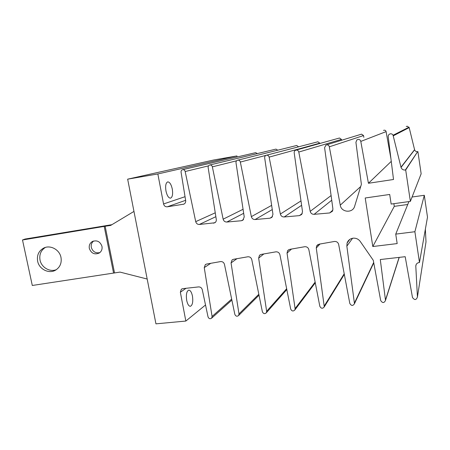 <?xml version="1.0" encoding="UTF-8"?>
<svg xmlns="http://www.w3.org/2000/svg" width="450" height="450" viewBox="0 0 450 450"><rect width="100%" height="100%" fill="white"/><g stroke="black" fill="none" stroke-linecap="round" stroke-linejoin="round"><path stroke-width="0.67" d="M165.96 190.969C165.212 185.788 165.808 182.762 167.749 181.884C169.729 182.025 171.242 184.427 172.299 189.101C173.047 194.248 172.446 197.269 170.488 198.163C168.542 198.045 167.029 195.649 165.96 190.969M186.688 300.364C185.923 294.564 186.615 291.156 188.769 290.132C190.389 290.244 191.616 292.236 192.454 296.1C193.219 301.854 192.521 305.257 190.356 306.309C188.758 306.208 187.532 304.228 186.688 300.364M220.686 261.562L206.634 264.043L205.318 264.639L204.244 267.609L212.079 316.463L211.652 318.144C210.066 319.202 208.856 318.769 208.029 316.845L202.292 289.738C201.707 287.831 200.475 286.886 198.591 286.909L182.784 288.652L181.322 289.271L180.349 292.213L185.839 321.053L155.942 323.848L127.659 179.167L157.849 173.959L163.558 203.963C164.126 205.948 165.358 206.893 167.254 206.809L183.836 204.159C185.226 203.456 185.839 202.269 185.67 200.599L181.074 172.226C180.945 170.938 181.446 170.094 182.571 169.695L182.711 169.667C183.977 169.588 184.798 170.207 185.169 171.523L195.722 221.642C196.279 223.521 197.477 224.46 199.316 224.471L214.824 222.789C215.966 222.019 216.456 220.905 216.292 219.448L208.159 167.58C208.029 166.292 208.541 165.437 209.689 165.015L209.852 164.981C211.157 164.897 211.995 165.521 212.366 166.86L223.149 219.178C223.712 221.079 224.933 222.03 226.828 222.036L241.357 220.742L242.899 220.179L244.226 216.917L236.014 162.81C235.89 161.511 236.413 160.644 237.572 160.206L237.774 160.161C239.113 160.071 239.974 160.706 240.345 162.067L251.353 216.636C251.916 218.571 253.164 219.532 255.111 219.538L269.972 218.205L271.828 217.423L272.953 214.318L264.684 157.894C264.566 156.606 265.089 155.728 266.254 155.261L266.512 155.205C267.891 155.109 268.768 155.751 269.139 157.129L280.356 214.037C280.918 215.989 282.195 216.973 284.192 216.973L299.407 215.629L301.674 214.487L302.507 211.68L294.199 152.837C294.081 151.566 294.598 150.688 295.74 150.188L296.1 150.097C297.517 149.996 298.412 150.649 298.789 152.049L310.196 211.354C310.759 213.339 312.064 214.329 314.117 214.329L329.698 212.951L332.466 211.202L332.91 208.941L324.596 147.623L326.025 145.001L326.571 144.838C328.033 144.731 328.95 145.389 329.327 146.812L340.262 205.155C341.117 212.349 352.429 213.502 354.555 206.544L361.384 184.337L355.916 142.256L356.934 139.854L357.975 139.416C359.477 139.309 360.416 139.972 360.793 141.418L368.432 183.274L393.514 179.488L388.198 136.671C388.153 135.174 388.868 134.229 390.347 133.83C391.59 133.689 392.49 134.162 393.058 135.242L401.04 167.422C401.805 169.324 403.245 170.19 405.354 170.027L405.692 169.971L410.372 201.381L391.157 204.058L389.7 194.462L365.209 197.994L372.803 246.527L397.176 243.585L395.736 234.118L414.889 231.722L419.473 262.491L419.136 262.524C416.993 262.941 415.879 264.184 415.8 266.254L417.431 297.034C416.233 300.178 414.585 300.336 412.487 297.501L405.191 256.697L380.289 259.537L385.509 300.397C384.109 303.182 382.5 303.221 380.683 300.51L373.292 260.331L360.236 241.436C358.414 239.023 355.995 237.943 352.991 238.196C350.044 238.697 348.075 240.306 347.091 243.039L346.854 246.156L354.471 303.699C352.907 306.079 351.354 305.989 349.808 303.429L338.67 244.457C338.068 242.393 336.684 241.391 334.524 241.453L319.056 244.181L316.659 245.891L316.277 248.006L324.276 306.861C322.627 308.874 321.142 308.678 319.821 306.264L308.858 249.671C308.261 247.635 306.911 246.645 304.808 246.707L289.716 249.368L287.657 250.622L287.044 253.125L295.088 308.604L294.919 309.87C293.243 311.574 291.831 311.287 290.683 309.021L279.917 254.751C279.321 252.748 277.999 251.769 275.957 251.826L261.225 254.402L259.464 255.358L258.649 258.097L266.642 311.299L266.377 312.75C264.713 314.19 263.374 313.841 262.361 311.704L251.797 259.656C251.207 257.681 249.913 256.719 247.928 256.764L233.539 259.29L232.026 260.038L231.058 262.924L238.984 313.914L238.635 315.501C236.998 316.727 235.732 316.333 234.821 314.308L224.477 264.42C223.886 262.474 222.621 261.523 220.686 261.562M352.569 238.264L346.854 246.156M406.271 126.574L407.132 126.18L409.168 127.597L393.233 135.861M383.529 130.404L384.098 130.207C385.172 130.123 385.836 130.596 386.1 131.614L360.793 141.418M326.543 144.844L361.553 134.145L363.521 135.54L329.327 146.812M296.01 150.114L339.486 138.004L341.421 139.388L298.789 152.049M266.417 155.222L317.874 141.784L319.781 143.151L269.139 157.129M237.679 160.183L296.707 145.479L298.581 146.818M265.995 155.362L240.345 162.067M209.768 164.998L275.979 149.107L277.757 150.199M236.61 160.785L212.366 166.86M182.571 169.695L255.662 152.657L257.349 153.574M208.507 165.864L185.169 171.523M319.781 143.151L319.838 143.471M341.421 139.388L341.578 140.248M360.714 186.525L340.262 205.155M363.521 135.54L363.853 137.346M391.264 161.37L368.432 183.274M386.1 131.614L390.949 158.794M409.168 127.597L414.613 149.828C415.153 151.166 416.166 151.768 417.662 151.639L405.692 169.971M417.898 151.599L421.149 173.784L410.372 201.381M393.874 203.681L394.279 206.353L372.803 246.527M394.279 206.353L407.739 204.497M408.921 201.583L395.736 234.118M412.076 197.01L424.299 195.283L414.889 231.722M424.299 195.283L427.5 217.148L419.473 262.491M425.363 229.208L426.004 241.903L417.431 297.034M399.116 257.389L385.487 300.054M373.68 262.446L354.471 302.991M344.205 273.774L324.349 305.837M315.141 282.105L295.088 308.604M286.656 288.726L266.642 311.299M258.823 294.266L238.984 313.914M231.666 299.076L212.079 316.463M205.521 304.993L185.839 321.053M157.849 173.959L236.914 155.936L213.975 159.947L127.659 179.167M236.914 155.936L237.099 156.982M56.351 269.657C49.821 272.374 41.394 267.412 40.027 260.072C39.139 254.531 40.922 250.318 45.383 247.421M37.631 261.174C36.72 255.206 38.762 250.824 43.757 248.04C50.372 244.643 59.597 249.66 60.986 257.428C61.852 262.901 60.12 267.092 55.8 270.006C49.202 274.275 39.111 269.353 37.631 261.174M99.844 252.613C95.58 253.434 92.734 251.691 91.311 247.393C90.877 244.738 91.665 242.601 93.673 240.986M89.319 248.4C88.869 245.396 89.865 243.112 92.312 241.543C96.964 239.878 100.187 241.481 101.981 246.358C102.42 249.182 101.531 251.398 99.315 252.996C94.579 254.97 91.249 253.44 89.319 248.4M147.184 279.034L120.004 272.098L32.293 285.474L22.5 239.979L25.026 239.057L111.904 224.685M114.491 272.779L105.148 226.249L110.672 225.422L133.965 211.416M105.148 226.249L22.5 239.979M185.034 196.695L163.558 203.963M185.625 200.323L167.254 206.809M184.224 203.963L183.15 204.351M215.252 212.811L195.722 221.642M215.859 216.686L199.316 224.471M215.488 222.244L213.519 223.211M243.067 209.284L223.149 219.178M243.681 213.306L226.828 222.036M243.574 219.527L241.357 220.742M271.642 205.369L251.353 216.636M272.256 209.571L255.111 219.538M272.492 216.636L269.972 218.205M300.983 200.908L280.356 214.037M301.607 205.312L284.192 216.973M302.271 213.542L299.407 215.629M331.093 195.553L310.196 211.354M331.729 200.227L314.117 214.329M332.876 210.105L329.698 212.951M414.574 149.676L400.978 167.209M417.662 151.639L405.354 170.027M416.126 264.606L415.8 266.254M320.001 244.018L316.277 248.006M291.532 249.047L287.044 253.125M263.858 253.941L258.649 258.097M236.953 258.688L231.058 262.924M210.786 263.306L204.244 267.609M186.019 288.298L180.349 292.213M106.065 225.574L104.192 226.401L113.535 272.908M349.762 239.422L347.091 243.039M409.044 127.17L393.058 135.242M414.613 149.828L401.04 167.422M399.229 257.377L385.509 300.397M373.753 262.845L354.471 303.699M317.824 244.654L316.659 245.891M344.317 274.354L324.276 306.861M288.613 249.773L287.657 250.622M315.281 282.825L294.919 309.87M260.224 254.756L259.464 255.358M286.824 289.558L266.377 312.75M232.639 259.599L232.026 260.038M259.014 295.194L238.635 315.501M205.813 264.313L205.318 264.639M231.874 300.082L211.652 318.144M181.749 288.979L181.322 289.271M43.757 248.04L44.595 247.686M92.312 241.543L92.987 241.217"/></g></svg>
